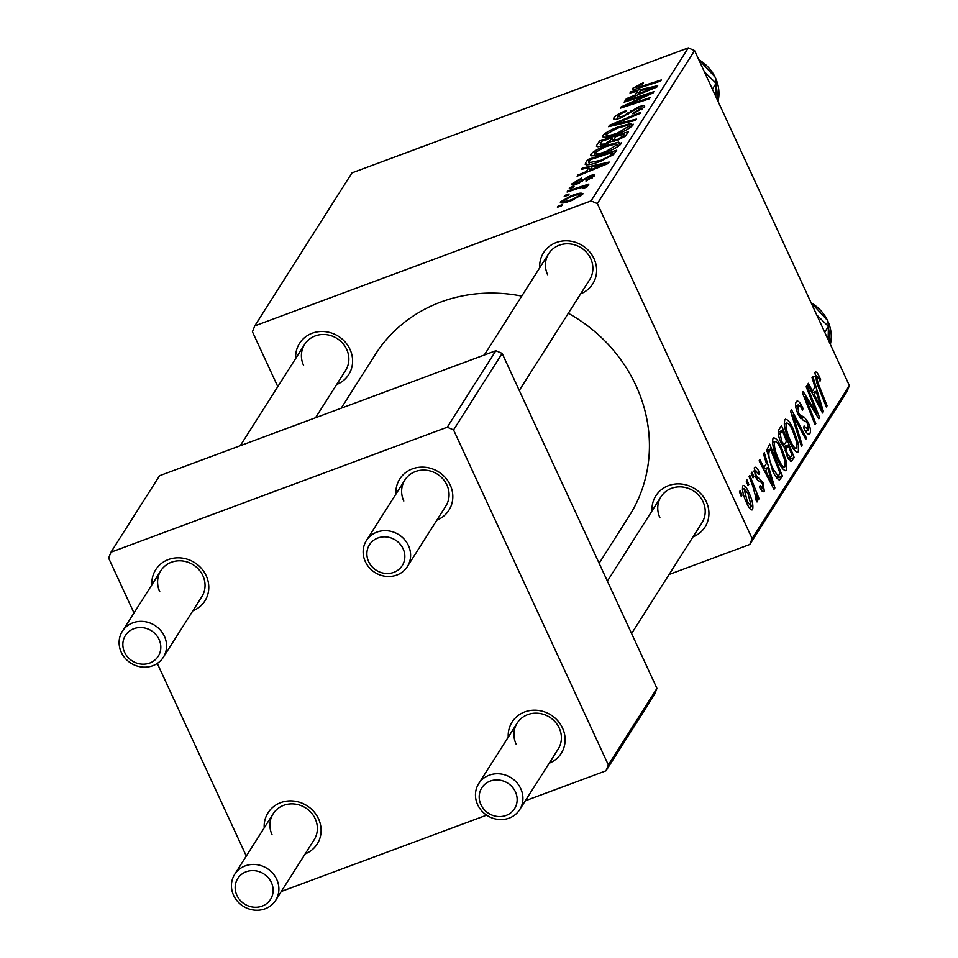 <?xml version="1.0" encoding="UTF-8"?>
<svg xmlns="http://www.w3.org/2000/svg" width="958" height="958" viewBox="0 0 958 958"><rect width="100%" height="100%" fill="white"/><g stroke="black" fill="none" stroke-linecap="round" stroke-linejoin="round"><path stroke-width="1.44" d="M539.713 267.797A29.123 26.824 32.4 0 1 561.28 241.188A29.123 26.824 32.4 0 1 594.02 258.684A29.123 26.824 32.4 0 1 580.68 293.819M519.272 390.457L589.637 279.712A24.261 22.357 -147.6 0 0 590.715 258.696A24.261 22.357 -147.6 0 0 570.321 243.955A24.261 22.357 -147.6 0 0 548.683 253.69A24.261 22.357 -147.6 0 0 547.605 274.718M652.027 510.877A29.123 26.824 32.4 0 1 673.594 484.269A29.123 26.824 32.4 0 1 706.333 501.764A29.123 26.824 32.4 0 1 692.993 536.899M631.597 633.525L701.963 522.793A24.261 22.357 -147.6 0 0 703.04 501.764A24.261 22.357 -147.6 0 0 682.647 487.035A24.261 22.357 -147.6 0 0 660.996 496.771A24.261 22.357 -147.6 0 0 659.918 517.787M295.687 358.484A29.123 26.824 32.4 0 1 317.254 331.875A29.123 26.824 32.4 0 1 349.993 349.371A29.123 26.824 32.4 0 1 336.653 384.517M315.541 417.736L345.61 370.411A24.261 22.357 -147.6 0 0 346.688 349.383A24.261 22.357 -147.6 0 0 326.295 334.653A24.261 22.357 -147.6 0 0 304.656 344.377A24.261 22.357 -147.6 0 0 303.578 365.405M568.322 313.278A150.442 138.587 32.4 0 1 635.944 385.511A150.442 138.587 32.4 0 1 629.274 515.871L599.133 563.292M264.204 827.88A29.123 26.824 32.4 0 1 285.759 801.271A29.123 26.824 32.4 0 1 318.499 818.767A29.123 26.824 32.4 0 1 305.159 853.913M275.641 900.364A24.261 22.357 32.4 0 1 253.99 910.1A24.261 22.357 32.4 0 1 233.608 895.371A24.261 22.357 32.4 0 1 234.686 874.343A24.261 22.357 32.4 0 1 256.325 864.607A24.261 22.357 32.4 0 1 276.718 879.348A24.261 22.357 32.4 0 1 275.641 900.364L314.128 839.807A24.261 22.357 -147.6 0 0 315.206 818.779A24.261 22.357 -147.6 0 0 294.813 804.049A24.261 22.357 -147.6 0 0 273.162 813.773A24.261 22.357 -147.6 0 0 272.084 834.801M508.231 737.193A29.123 26.824 32.4 0 1 529.786 710.585A29.123 26.824 32.4 0 1 562.526 728.08A29.123 26.824 32.4 0 1 549.185 763.227M519.667 809.678A24.261 22.357 32.4 0 1 498.016 819.413A24.261 22.357 32.4 0 1 477.635 804.672A24.261 22.357 32.4 0 1 478.701 783.644A24.261 22.357 32.4 0 1 500.351 773.92A24.261 22.357 32.4 0 1 520.745 788.65A24.261 22.357 32.4 0 1 519.667 809.678L558.155 749.108A24.261 22.357 -147.6 0 0 559.232 728.092A24.261 22.357 -147.6 0 0 538.839 713.351A24.261 22.357 -147.6 0 0 517.188 723.086A24.261 22.357 -147.6 0 0 516.111 744.115M395.905 494.112A29.123 26.824 32.4 0 1 417.472 467.504A29.123 26.824 32.4 0 1 450.212 484.999A29.123 26.824 32.4 0 1 436.872 520.146M407.354 566.597A24.261 22.357 32.4 0 1 385.703 576.333A24.261 22.357 32.4 0 1 365.309 561.592A24.261 22.357 32.4 0 1 366.387 540.575A24.261 22.357 32.4 0 1 388.038 530.84A24.261 22.357 32.4 0 1 408.431 545.569A24.261 22.357 32.4 0 1 407.354 566.597L445.829 506.04A24.261 22.357 -147.6 0 0 446.907 485.011A24.261 22.357 -147.6 0 0 426.514 470.27A24.261 22.357 -147.6 0 0 404.875 480.006A24.261 22.357 -147.6 0 0 403.797 501.034M151.879 584.811A29.123 26.824 32.4 0 1 173.446 558.203A29.123 26.824 32.4 0 1 206.186 575.698A29.123 26.824 32.4 0 1 192.845 610.833M163.327 657.296A24.261 22.357 32.4 0 1 141.676 667.019A24.261 22.357 32.4 0 1 121.283 652.29A24.261 22.357 32.4 0 1 122.361 631.262A24.261 22.357 32.4 0 1 144.011 621.526A24.261 22.357 32.4 0 1 164.405 636.268A24.261 22.357 32.4 0 1 163.327 657.296L201.803 596.726A24.261 22.357 -147.6 0 0 202.88 575.698A24.261 22.357 -147.6 0 0 182.487 560.969A24.261 22.357 -147.6 0 0 160.848 570.705A24.261 22.357 -147.6 0 0 159.77 591.721M569.196 188.666L569.938 187.505L574.093 186.151L573.339 187.337L569.196 188.666M564.226 196.486L564.969 195.324L569.124 193.971L568.369 195.157L564.226 196.486M591.493 155.819L590.775 154.25C593.673 151.208 598.834 148.31 606.258 145.568L618.64 142.131L621.095 143.748C618.102 146.885 612.809 149.831 605.205 152.597C595.613 156.178 590.799 156.729 590.775 154.25L590.547 155.268M621.347 142.634L621.095 143.748M581.482 169.338L582.272 168.081L609.168 162.046L608.258 163.471L577.111 176.212L577.854 175.051L586.32 171.614L588.835 167.65L581.482 169.338M597.217 146.706L596.654 145.46L599.492 140.994L628.472 131.665L625.167 136.252L617.359 140.335L610.976 141.533L603.995 145.185C598.522 147.113 596.068 147.209 596.654 145.46L596.451 146.311M608.569 126.695L609.516 125.223L640.782 112.302L640.04 113.463L613.24 124.54L636.447 119.103L635.657 120.361L608.569 126.695M636.112 87.13L640.818 86.543L661.343 79.945L660.589 81.119L639.345 87.956C634.531 89.645 632.292 89.777 632.627 88.364L643.429 82.687L643.081 83.705L636.112 87.13L636.615 88.771M632.46 89.082L632.627 88.364L633.106 89.381M624.149 102.183L624.903 101.009L653.871 91.693L653.093 92.914L625.454 105.631L650.075 97.668L649.332 98.842L620.353 108.17L621.119 106.949L648.734 94.231L624.149 102.183M688.287 47.9L351.993 172.883L254.768 325.888L591.062 200.905L688.287 47.9L694.574 50.594L597.361 203.599L591.062 200.905M629.993 92.986L630.795 91.728L657.679 85.693L656.781 87.106L625.634 99.86L626.376 98.686L634.843 95.261L637.357 91.297L629.993 92.986M617.407 116.553L621.024 116.948L623.862 115.667L638.351 106.961C643.417 105.188 645.429 105.236 644.375 107.116L632.903 113.858L633.322 112.816L640.866 108.386L637.8 108.05L620.58 118.002C615.06 119.894 612.845 119.822 613.934 117.786C615.755 115.331 619.898 112.912 626.34 110.541L625.969 111.559L621.335 113.511L617.407 116.553L617.886 118.888M644.65 106.039L644.375 107.116M641.489 109.715L641.07 107.631L641.908 109.44M613.635 118.936L613.934 117.786L614.665 119.379M603.277 137.269L602.558 135.701C605.456 132.659 610.617 129.761 618.042 127.019L630.424 123.582L632.879 125.199C629.885 128.336 624.592 131.282 616.988 134.048C607.396 137.629 602.582 138.18 602.558 135.701L602.331 136.731M633.13 124.097L632.879 125.199M574.728 182.786L577.123 183.062L579.195 182.104L589.625 175.877C593.517 174.524 595.086 174.56 594.319 175.985L585.985 181.098L586.32 180.092L591.613 176.955L587.517 177.625L576.632 184.128C572.573 185.469 571.04 185.349 572.022 183.756L581.614 178.068L581.278 179.086L574.728 182.786L575.159 184.631M594.523 175.194L594.319 175.985M592.116 178.044L591.709 176.571L592.331 177.901M571.758 184.726L572.022 183.756L572.633 185.074M585.601 162.848L587.709 159.543L616.689 150.214L613.623 154.561L600.103 161.471C592.355 164.393 587.386 165.363 585.194 164.369L585.601 162.848L586.559 164.896M561.053 203.024L560.514 201.863L571.016 195.851C578.74 192.893 582.632 192.378 582.668 194.318L571.782 200.438C564.37 203.24 560.622 203.719 560.514 201.863L560.358 202.617M582.883 193.444L582.668 194.318M584.404 188.235L584.164 187.732C582.967 187.145 580.069 187.684 575.471 189.349L567.064 192.019L567.819 190.846L588.895 184.056L588.14 185.229L583.793 186.63L587.529 186.678L583.099 188.57L584.212 187.493L584.536 188.199M557.412 207.215L558.155 206.054L562.31 204.689L561.556 205.874L557.412 207.215M773.01 438.309C775.226 437.004 778.04 440.057 781.441 447.482L786.626 462.319L786.614 470.162C784.327 471.504 781.453 468.33 777.98 460.63C773.561 451.11 771.897 443.662 773.01 438.309L773.669 437.734M785.081 470.737L786.614 470.162L785.955 470.761M766.424 463.516L763.502 453.948L764.304 452.691L774.902 487.933L773.992 489.346L759.131 460.81L759.874 459.648L763.897 467.468L766.424 463.516M814.863 372.434C815.953 371.177 817.461 372.626 819.377 376.781L820.587 379.619L820.024 381.176L818.886 378.458L816.444 376.027L818.084 383.2L827.077 405.821L826.323 406.994L817.018 383.583L814.863 372.434L815.402 371.944M814.719 376.53L816.695 375.799L814.755 376.65M796.17 401.857C797.81 399.857 800.11 402.097 803.067 408.575L802.493 410.108L800.265 405.976L797.739 405.45L798.625 412.742L800.038 415.077L804.325 417.173L808.193 422.43C810.48 427.723 811.043 431.423 809.893 433.531C808.456 435.219 806.42 433.399 803.798 428.082L804.085 425.939L808.301 429.974L807.546 423.771L806.025 421.532L803.307 420.394L798.026 414.191C795.559 408.348 794.936 404.24 796.17 401.857L797.044 401.055M795.595 405.917L798.361 404.887L795.631 406.24M808.253 434.142L809.893 433.531L809.175 434.19M805.522 431.256L808.301 429.974M801.391 446.236L790.601 411.305L791.536 409.82L806.516 438.177L805.774 439.351L792.937 415.042L802.181 444.991L801.391 446.236M784.794 419.772C787.009 418.466 789.823 421.52 793.236 428.933L798.409 443.77L798.397 451.625C796.11 452.966 793.236 449.781 789.763 442.093C785.344 432.561 783.68 425.124 784.794 419.772L785.452 419.185M796.864 452.188L798.397 451.625L797.739 452.212M741.253 496.376L739.432 491.813L740.175 490.652L742.007 495.19L741.253 496.376M669.127 574.465L749.815 544.479L752.138 538.576L849.363 385.571L694.574 50.594M752.138 538.576L597.361 203.599M780.95 442.632C778.483 436.956 777.716 432.765 778.674 430.07L781.512 425.603L794.206 457.553L791.176 461.445L787.057 456.176L784.638 447.302L780.95 442.632M814.935 387.152L812.025 377.584L812.815 376.326L823.413 411.581L822.515 412.994L807.654 384.457L808.396 383.296L812.42 391.115L814.935 387.152M813.893 406.324L806.181 386.781L806.923 385.607L819.605 417.58L818.827 418.802L805.007 396.48L815.809 423.544L815.066 424.729L802.373 392.768L803.151 391.547L816.958 413.808L813.893 406.324M754.257 467.827C755.467 466.235 757.191 467.791 759.431 472.462L759.059 474.414L755.479 470.606L756.066 475.491L762.951 482.485L764.292 491.143C763.203 492.663 761.622 491.322 759.538 487.143L760.101 485.598L763.059 488.352L762.448 484.137L761.55 482.473L757.646 480.281L755.443 476.892L754.257 467.827L754.94 467.205M753.754 471.061L755.85 470.282L753.778 471.24M762.843 491.682L764.292 491.143L763.646 491.729M760.748 489.406L763.059 488.352M766.819 449.961L769.729 444.141L782.423 476.09L779.572 479.91C777.357 479.347 774.998 476.198 772.495 470.45L766.819 449.961M742.749 485.922C744.222 484.748 746.15 486.736 748.533 491.873C752.126 499.393 753.491 505.261 752.641 509.476C751.084 510.542 749.108 508.399 746.689 503.046C743.264 495.789 741.947 490.077 742.749 485.922L743.276 485.455M751.491 509.907L752.15 509.919M748.066 485.658L746.246 481.096L746.989 479.934L748.821 484.473L748.066 485.658M752.76 485.957L749.084 476.629L749.839 475.443L759.071 498.687L758.317 499.86L756.425 495.046L757.491 501.836L756.628 501.824L755.347 497.956L756.03 498.064L752.76 485.957M755.347 497.956L756.03 498.064M753.036 477.826L751.228 473.264L751.958 472.114L753.79 476.641L753.036 477.826M849.363 385.571L847.04 391.475L749.815 544.479M277.796 386.649L252.445 331.779L254.768 325.888M495.861 350.724L159.579 475.707L110.96 552.203L447.254 427.22L495.861 350.724L502.16 353.418L453.553 429.914L447.254 427.22M608.33 764.903L656.949 688.395L654.613 694.299L606.007 770.795L608.33 764.903L453.553 429.914M656.949 688.395L502.16 353.418M281.293 891.479L486.628 815.162M525.319 800.78L606.007 770.795M246.302 856.045L157.304 663.439M133.988 612.964L108.637 558.107L110.96 552.203M341.192 408.204L375.32 354.496A150.442 138.587 32.4 0 1 521.727 296.106M740.941 495.585L742.007 495.19M788.877 459.529L794.206 457.553M791.979 454.99L788.015 445.027L786.195 450.044L787.727 454.894L790.709 456.978L791.979 454.99M783.524 446.703L788.015 445.027M788.183 458.391L790.709 456.978M786.662 455.289L787.727 454.894M785.021 450.488L786.195 450.044M786.53 441.291L782.255 430.513L780.219 433.986L781.728 441.554L784.231 444.476L786.53 441.291M778.207 432.01L782.255 430.513M780.65 441.961L781.728 441.554M778.411 434.657L780.219 433.986M792.134 429.34L793.236 428.933M797.08 444.261L798.409 443.77M796.757 442.368L792.422 429.95C789.991 424.657 787.967 422.454 786.362 423.364C785.716 427.867 787.153 433.83 790.661 441.255C793.116 446.679 795.164 448.955 796.805 448.069L796.757 442.368M793.835 449.398L796.805 448.069M789.572 441.662L790.661 441.255M784.279 424.143L786.805 422.969L784.255 423.915M805.367 438.596L806.516 438.177M791.871 415.437L792.937 415.042M801.128 445.386L802.181 444.991M801.99 408.982L803.067 408.575M797.559 413.137L798.625 412.742M798.697 415.568L800.038 415.077M800.565 418.574L804.325 417.173M807.067 422.849L808.193 422.43M803.702 426.897L804.409 426.633M818.24 377.201L819.377 376.781M819.545 380.003L820.587 379.619M826.012 406.216L827.077 405.821M822.048 412.084L823.413 411.581M811.33 391.523L812.42 391.115M819.294 401.761L816.156 391.307L814.144 394.468L821.545 408.838L819.294 401.761M812.025 392.84L816.156 391.307M820.539 409.21L821.545 408.838M813.079 394.864L814.144 394.468M818.348 418.047L819.605 417.58M803.99 396.863L805.007 396.48M807.307 405.198L808.384 404.791M814.755 423.939L815.809 423.544M811.342 406.982L812.612 406.515M815.917 414.191L816.958 413.808M758.317 472.881L759.431 472.462M758.52 473.276L759.622 472.857M755 475.886L756.066 475.491M755.802 477.635L757.095 477.144M761.826 482.916L762.951 482.485M773.525 488.436L774.902 487.933M762.819 467.875L763.897 467.468M770.783 478.126L767.633 467.66L765.634 470.821L773.034 485.191L770.783 478.126M763.502 469.204L767.633 467.66M772.028 485.562L773.034 485.191M764.556 471.228L765.634 470.821M776.89 478.15L782.423 476.09M775.992 476.904L777.956 476.174L780.195 473.527L770.46 449.051L769.514 450.547C767.921 454.391 769.19 460.702 773.322 469.48L778.231 476.126L776.016 476.952M766.783 450.416L770.46 449.051M772.244 469.887L773.322 469.48M766.783 451.553L769.514 450.547M780.351 447.889L781.441 447.482M785.297 462.81L786.626 462.319M784.973 460.918L780.638 448.5C778.207 443.195 776.184 441.003 774.579 441.913C773.932 446.416 775.357 452.38 778.866 459.804C781.333 465.229 783.381 467.504 785.021 466.618L784.973 460.918M782.051 467.947L785.021 466.618M777.788 460.211L778.866 459.804M772.483 442.68L775.022 441.518L772.471 442.464M747.432 492.28L748.533 491.873M751.407 506.698L747.947 493.37L744.007 488.664L747.432 501.896L751.407 506.698L749.192 507.644M746.354 502.303L747.432 501.896M742.378 489.275L744.27 488.436L742.366 489.143M747.755 484.868L748.821 484.473M758.018 499.07L759.071 498.687M752.725 477.048L753.79 476.641M625.275 101.823L624.903 101.009M625.813 106.41L625.454 105.631M633.489 103.943L633.106 103.105M621.514 107.799L621.119 106.949M640.279 98.89L639.944 98.183M631.238 92.698L630.795 91.728M626.712 99.416L626.376 98.686M635.166 95.956L634.843 95.261M638.495 93.752L637.357 91.297M648.458 88.831L640.483 90.615L638.471 93.776L654.039 87.465L648.458 88.831M654.326 88.112L654.039 87.465M638.794 94.471L638.471 93.776M641.094 84.376L640.734 83.609M621.371 117.69L621.024 116.948M624.233 116.469L623.862 115.667M631.454 111.894L630.915 110.733M638.699 107.739L638.351 106.961M633.669 113.571L633.322 112.816M634.352 113.307L634.004 112.565M610.042 126.36L609.516 125.223M613.683 125.498L613.24 124.54M618.389 127.785L618.042 127.019M631.753 126.444L630.424 123.582M629.981 127.785L627.526 125.354L617.156 128.228L606.031 134.467L606.773 137.054M618.401 133.509L618.054 132.767L629.538 125.761L630.352 127.534M606.031 134.467C606.474 136.204 610.486 135.629 618.054 132.767M600.618 143.449L599.492 140.994M624.341 133.928L615.299 136.838L614.15 140.143L617.97 139.221L623.071 135.916L624.341 133.928L625.346 136.108M623.718 137.305L623.071 135.916M618.317 139.964L617.97 139.221M614.653 141.233L613.719 139.916L614.365 141.317M613.575 141.509L611.911 137.928L602.127 141.077L600.187 144.335L600.941 146.179M610.905 141.58L610.354 140.383L611.911 137.928M605.157 144.73L604.821 143.999L610.354 140.383M600.187 144.335L604.821 143.999M577.47 183.804L577.123 183.062M579.542 182.858L579.195 182.104M589.972 176.643L589.625 175.877M586.667 180.834L586.32 180.092M582.727 169.051L582.272 168.081M578.189 175.769L577.854 175.051M586.643 172.308L586.32 171.614M589.972 170.105L588.835 167.65M599.936 165.195L591.96 166.979L589.948 170.141L605.516 163.83L599.936 165.195M605.815 164.465L605.516 163.83M590.272 170.823L589.948 170.141M588.895 162.13L587.709 159.543M612.557 152.478L590.344 159.627L588.883 162.752L601.025 160.237L610.042 155.819L612.557 152.478L613.551 154.633M610.486 156.765L610.042 155.819M601.373 160.98L601.025 160.237M606.606 146.323L606.258 145.568M619.97 144.993L618.64 142.131M618.197 146.334L615.743 143.904L605.372 146.778L594.247 153.017L594.978 155.591M606.618 152.059L606.27 151.316L617.754 144.299L618.569 146.083M594.247 153.017C594.69 154.753 598.702 154.178 606.27 151.316M571.363 196.606L571.016 195.851M580.428 196.306L580.057 194.857L580.656 196.151M572.872 200.018L572.525 199.276L579.961 195.288C579.339 194.187 576.225 194.713 570.621 196.881L563.256 200.845L563.903 202.809M563.256 200.845C563.999 201.875 567.088 201.348 572.525 199.276M565.34 196.139L564.969 195.324M568.19 191.66L567.819 190.846M584.164 187.433L583.793 186.63M570.309 188.307L569.938 187.505M558.526 206.856L558.155 206.054M236.901 895.359A19.411 17.879 -147.6 0 0 262.085 906.124A19.411 17.879 -147.6 0 0 271.389 882.534A19.411 17.879 -147.6 0 0 246.206 871.768A19.411 17.879 -147.6 0 0 236.901 895.359M480.928 804.66A19.411 17.879 -147.6 0 0 506.111 815.438A19.411 17.879 -147.6 0 0 515.416 791.847A19.411 17.879 -147.6 0 0 490.233 781.081A19.411 17.879 -147.6 0 0 480.928 804.66M159.076 639.465A19.411 17.879 -147.6 0 0 133.892 628.688A19.411 17.879 -147.6 0 0 124.588 652.278A19.411 17.879 -147.6 0 0 149.771 663.044A19.411 17.879 -147.6 0 0 159.076 639.465M403.102 548.766A19.411 17.879 -147.6 0 0 377.919 538.001A19.411 17.879 -147.6 0 0 368.614 561.592A19.411 17.879 -147.6 0 0 393.798 572.357A19.411 17.879 -147.6 0 0 403.102 548.766M824.718 332.246L828.419 326.415L828.119 339.599M816.719 314.931L828.419 326.415M712.405 89.166L716.105 83.334L715.806 96.518M704.405 71.85L716.105 83.334M790.362 461.157L792.386 460.403M784.65 447.721L786.817 446.919M778.267 433.651L780.866 432.681M794.05 422.502L795.152 422.095M799.726 417.389L802.433 416.383M817.03 383.595L818.084 383.2M816.815 402.037L817.893 401.63M756.545 478.928L758.76 478.102M768.292 478.389L769.382 477.994M778.519 479.671L780.65 478.868M646.638 91.261L646.315 90.555M641.201 87.358L640.818 86.543M628.388 114.122L627.837 112.936M619.227 124.205L618.772 123.211M582.404 181.146L581.973 180.224M598.127 167.614L597.804 166.92M612.186 155.687L611.479 154.166M830.346 344.425A38.823 35.769 -147.6 0 0 811.127 302.824M423.879 146.167A38.823 35.769 -147.6 0 0 418.359 148.215M698.645 59.384L715.506 77.658L718.045 101.38A38.823 35.769 -147.6 0 0 698.813 59.743M667.906 55.48A38.823 35.769 -147.6 0 0 662.385 57.528M784.231 444.476L782.315 445.183M588.883 162.752L589.709 164.548M273.162 813.773L234.686 874.343M478.701 783.644L517.188 723.086M607.384 581.135L660.996 496.771M122.361 631.262L160.848 570.705M240.266 445.709L304.656 344.377M548.683 253.69L484.293 355.023M404.875 480.006L366.387 540.575M830.358 344.461L827.82 320.738L810.959 302.465M417.748 148.442L424.909 145.784M668.935 55.097L661.774 57.755"/></g></svg>
